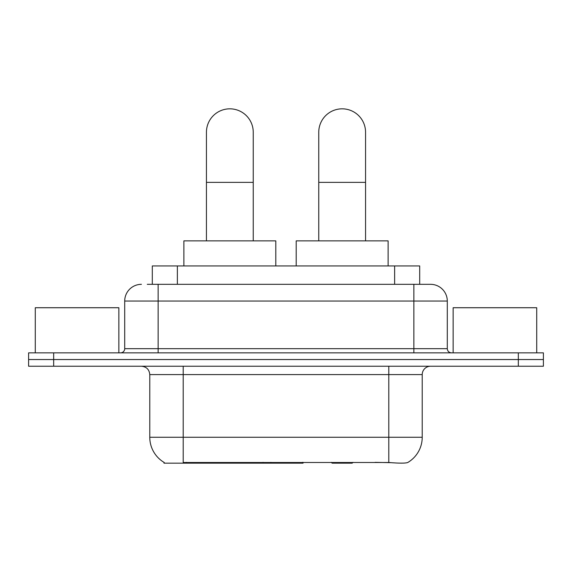 <?xml version="1.0" encoding="UTF-8"?>
<svg xmlns="http://www.w3.org/2000/svg" width="572" height="572" viewBox="0 0 572 572"><rect width="100%" height="100%" fill="white"/><g stroke="black" fill="none" stroke-linecap="round" stroke-linejoin="round"><path stroke-width="0.86" d="M303.06 462.348L303.06 463.17L163.985 463.17L163.985 462.348M152.302 284.327L152.302 265.944L419.698 265.944L419.698 284.327M164.235 462.498A29.251 29.251 0 0 1 149.778 437.265L183.204 437.265L183.204 462.498L388.796 462.498C399.263 463.341 405.584 463.341 407.764 462.498A29.251 29.251 0 0 0 422.222 437.265L422.222 374.588A8.358 8.358 0 0 1 430.58 366.23M149.778 437.265L149.778 374.588C149.285 369.512 146.496 366.723 141.42 366.23M53.668 352.86L543.4 352.86L543.4 359.545L28.6 359.545L28.6 366.23L53.668 366.23L53.668 359.545L28.6 359.545L28.6 352.86L53.668 352.86L53.668 359.545L543.4 359.545L543.4 366.23L53.668 366.23M390.869 462.669L375.132 462.348M147.655 284.327L430.58 284.327A16.717 16.717 0 0 1 447.29 301.044L447.29 348.677C447.54 351.215 448.934 352.609 451.472 352.86M147.276 284.327L158.137 284.327L158.137 301.044L124.71 301.044L124.71 348.677A4.176 4.176 0 0 1 120.528 352.86M141.42 284.327A16.717 16.717 0 0 0 124.71 301.044M447.29 301.044L413.863 301.044L413.863 284.327L430.58 284.327M118.854 352.86L118.854 307.729L35.285 307.729L35.285 352.86M536.715 352.86L536.715 307.729L453.146 307.729L453.146 352.86M206.442 240.869L206.442 132.232A23.402 23.402 0 0 1 229.837 108.83A23.402 23.402 0 0 1 253.239 132.232A23.402 23.402 0 0 0 229.837 108.83M253.239 240.869L253.239 132.232M275.804 265.944L275.804 240.869L183.877 240.869L183.877 265.944M318.761 240.869L318.761 132.232A23.402 23.402 0 0 1 342.163 108.83A23.402 23.402 0 0 1 365.558 132.232A23.402 23.402 0 0 0 342.163 108.83M365.558 240.869L365.558 132.232M353.01 462.348L352.188 463.17L332.132 463.17L331.31 462.348M388.123 265.944L388.123 240.869L296.196 240.869L296.196 265.944M263.07 462.348L263.07 463.17M186.551 463.17L186.551 462.348M177.37 284.327L177.37 265.944M394.63 284.327L394.63 265.944M270.921 462.348L270.921 463.17M302.552 462.348L302.552 463.17M388.796 366.23L388.796 374.588L149.778 374.588M422.222 374.588L388.796 374.588L388.796 437.265L422.222 437.265M388.796 462.498L388.796 437.265L183.204 437.265L183.204 366.23M518.332 366.23L518.332 352.86M158.137 352.86L158.137 348.677L447.29 348.677M124.71 348.677L158.137 348.677L158.137 301.044L413.863 301.044L413.863 352.86M206.442 182.368L253.239 182.368M318.761 182.368L365.558 182.368"/></g></svg>
